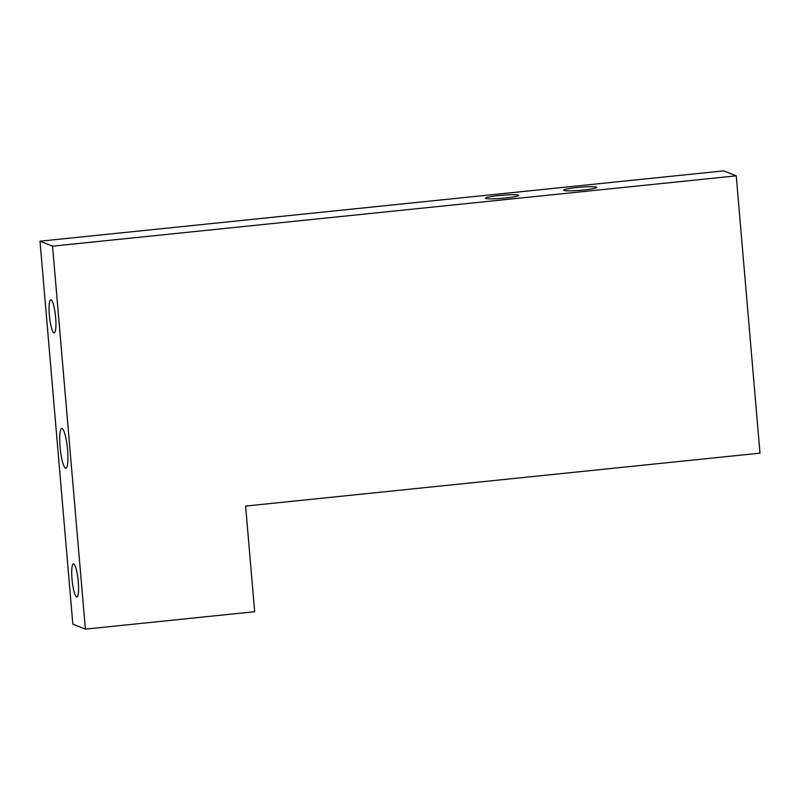 <?xml version="1.0" encoding="UTF-8"?>
<svg xmlns="http://www.w3.org/2000/svg" width="800" height="800" viewBox="0 0 800 800"><rect width="100%" height="100%" fill="white"/><g stroke="black" fill="none" stroke-linecap="round" stroke-linejoin="round"><path stroke-width="1.2" d="M67.58 449.86A19.97 3.61 -95.9 0 0 61.78 428.51A19.97 3.61 -95.9 0 0 60.06 446.88A19.97 3.61 -95.9 0 0 65.86 468.23A19.97 3.61 -95.9 0 0 67.58 449.86M505.2 198.04A16.64 1.53 -4.9 0 0 518.64 195.38A16.64 1.53 -4.9 0 0 498.92 195.56A16.64 1.53 -4.9 0 0 485.48 198.22A16.64 1.53 -4.9 0 0 505.2 198.04M583.33 190.01A16.64 1.53 -4.9 0 0 596.77 187.34A16.64 1.53 -4.9 0 0 577.06 187.52A16.64 1.53 -4.9 0 0 563.62 190.19A16.64 1.53 -4.9 0 0 583.33 190.01M55.64 317.56A16.64 3.01 -95.9 0 0 50.8 299.77A16.64 3.01 -95.9 0 0 49.36 315.07A16.64 3.01 -95.9 0 0 54.2 332.87A16.64 3.01 -95.9 0 0 55.64 317.56M78.28 581.67A16.64 3.01 -95.9 0 0 73.44 563.87A16.64 3.01 -95.9 0 0 72.01 579.18A16.64 3.01 -95.9 0 0 76.84 596.97A16.64 3.01 -95.9 0 0 78.28 581.67M85.38 629.13L254.67 611.71L245.61 506.07L760 453.16L736.23 175.84L723.68 170.87L40 241.2L72.83 624.16L85.38 629.13L52.55 246.17L736.23 175.84M52.55 246.17L40 241.2"/></g></svg>
